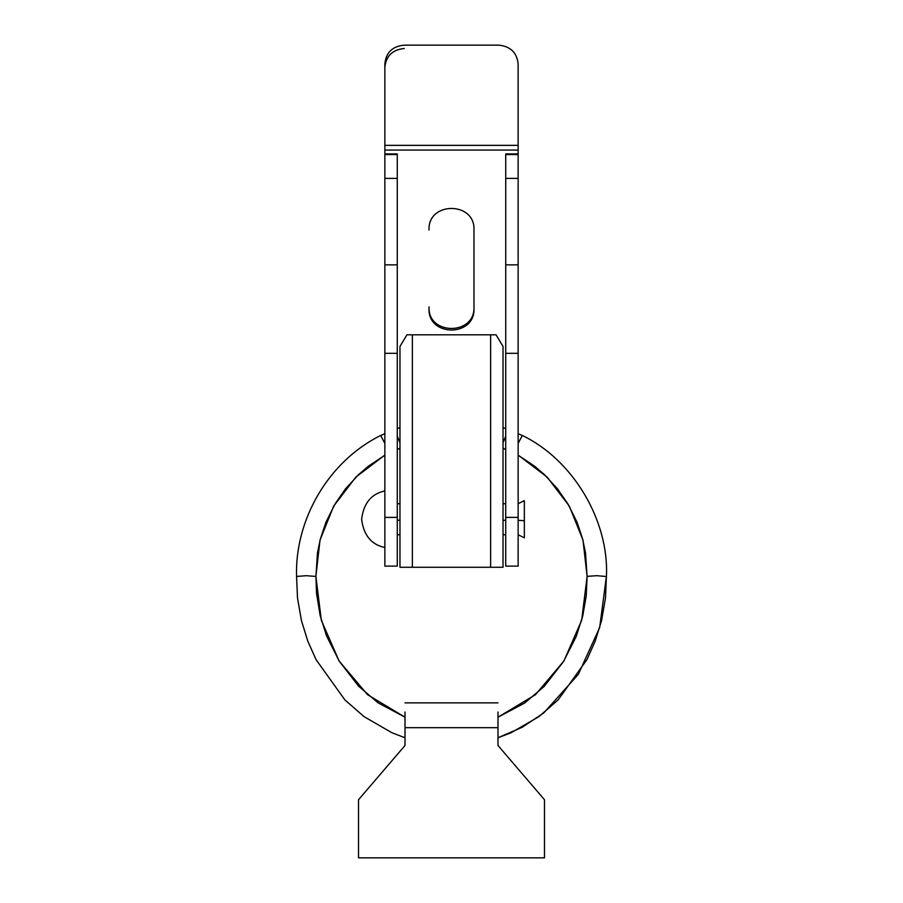 <?xml version="1.0" encoding="UTF-8"?>
<svg xmlns="http://www.w3.org/2000/svg" width="903" height="903" viewBox="0 0 903 903"><rect width="100%" height="100%" fill="white"/><g stroke="black" fill="none" stroke-linecap="round" stroke-linejoin="round"><path stroke-width="1.35" d="M518.141 534.734L524.338 537.827L524.338 500.634L518.141 503.739M524.338 517.769L524.338 520.692L518.141 520.309M429.027 230.028C427.638 201.267 475.362 201.267 473.973 230.028L473.973 308.442C475.362 337.191 427.638 337.191 429.027 308.442L429.027 306.873C427.638 335.634 475.362 335.634 473.973 306.873L473.973 230.028M397.264 178.388L397.264 566.113L384.859 566.113L384.859 153.928L397.264 153.928L397.264 178.388L384.859 178.388M397.264 264.861L384.859 264.861M397.264 353.321L384.859 353.321M505.736 517.396L518.141 517.396L518.141 566.113L505.736 566.113L505.736 153.928L518.141 153.928L518.141 150.079L384.859 150.079L384.859 153.928M505.736 353.321L518.141 353.321L518.141 153.928M505.736 264.861L518.141 264.861M518.141 517.396L518.141 353.321M518.141 150.079L518.141 63.887C516.911 52.588 510.455 46.346 498.772 45.15L404.228 45.15C392.466 46.256 386.01 52.509 384.859 63.887L384.859 150.079M384.859 67.251C386.089 55.952 392.545 49.71 404.228 48.514M497.993 712.004L497.993 745.494L544.486 799.731L544.486 857.85L358.514 857.85L358.514 799.731L405.007 745.494L405.007 727.671L497.993 727.671M405.007 712.004L405.007 727.671M399.973 567.276L399.973 346.436L406.948 334.81L412.366 334.81L412.366 567.276L399.973 567.276M490.634 567.276L490.634 334.81L496.052 334.81L503.027 346.436L503.027 567.276L412.366 567.276M490.634 334.81L412.366 334.81M518.141 443.475L522.227 435.585M606.398 576.52L605.495 598.012L601.579 620.508L595.212 641.107L586.939 659.63L558.201 699.814L538.888 716.666L511.087 732.739L497.993 737.774L521.99 727.378L543.798 712.907L578.326 674.372L599.671 627.574L606.398 576.52L596.793 575.696L587.119 576.362L581.656 620.327L563.935 660.94L535.49 694.678L497.993 717.196L524.609 703.076L544.17 686.438L563.506 661.583L576.249 636.412L582.728 616.004L586.216 596.014L587.119 576.362L582.977 540.039L569.33 506.143L547.173 477.123L518.141 455.078M384.859 455.236L368.559 466.072L358.751 474.447L345.409 488.952L335.058 503.93L325.938 522.261L320.407 538.82L317.472 552.941L315.926 576.43L306.207 575.696L296.556 576.453C294.807 520.173 327.913 461.557 380.761 435.438L384.859 433.733M384.859 443.475L380.773 435.585M505.736 520.297L503.027 520.297M399.973 520.196L397.264 520.184M397.264 517.396L384.859 517.396M397.264 154.56L384.859 154.56M505.736 154.56L518.141 154.56M505.736 178.388L518.141 178.388M518.141 145.36L384.859 145.36M503.027 442.797L505.736 436.228M503.027 448.272L505.736 449.401M315.926 576.441L316.524 593.361L320.17 615.609L326.593 636.028L339.268 661.233L358.547 686.145L378.052 702.839L405.007 717.185L367.521 694.678L339.065 660.94L321.344 620.327L315.881 576.362L320.023 540.039L333.67 506.143L355.827 477.123L384.859 455.078M399.973 442.797L397.264 436.228M397.264 449.401L399.973 448.272M505.736 503.739L503.027 503.739M399.973 503.739L397.264 503.739M397.264 534.734L399.973 534.734M503.027 534.734L505.736 534.734M384.859 547.511C371.381 544.678 363.627 535.253 361.618 519.236C363.627 503.208 371.381 493.783 384.859 490.95M497.993 702.873L405.007 702.873M503.027 427.593L505.736 428.609M518.141 433.733L522.227 435.438C572.829 459.627 609.107 520.41 606.444 576.453M505.736 449.547L503.027 448.419M587.074 576.43L585.528 552.952L582.593 538.831L577.062 522.273L567.942 503.942L557.602 488.963L544.261 474.459L534.452 466.083L518.141 455.236M405.007 737.774L391.992 732.773L364.169 716.722L344.856 699.87L316.095 659.698L307.81 641.186L301.444 620.587L297.516 598.091L296.556 576.453M399.973 448.419L397.264 449.547M397.264 428.609L399.973 427.593"/></g></svg>
